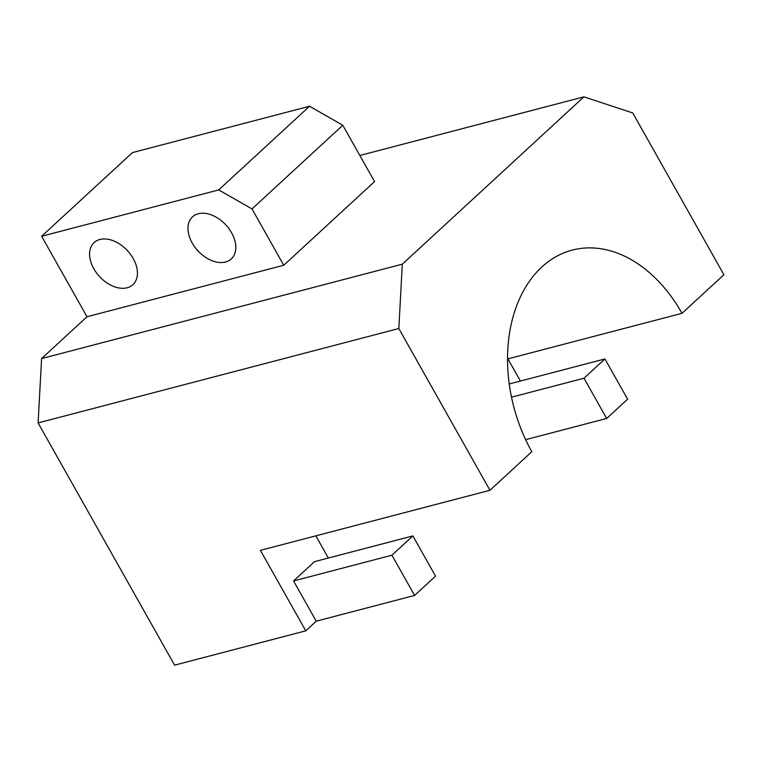 <?xml version="1.0" encoding="UTF-8"?>
<svg xmlns="http://www.w3.org/2000/svg" width="762" height="762" viewBox="0 0 762 762"><rect width="100%" height="100%" fill="white"/><g stroke="black" fill="none" stroke-linecap="round" stroke-linejoin="round"><path stroke-width="1.14" d="M93.831 268.776A28.613 19.05 -132.7 0 0 132.902 284.674A28.613 19.05 -132.7 0 0 133.188 258.48A28.613 19.05 -132.7 0 0 94.117 242.583A28.613 19.05 -132.7 0 0 93.831 268.776M192.215 243.03A28.613 19.05 -132.7 0 0 231.277 258.928A28.613 19.05 -132.7 0 0 231.562 232.734A28.613 19.05 -132.7 0 0 192.5 216.846A28.613 19.05 -132.7 0 0 192.215 243.03M328.346 558.032L315.849 535.848M412.871 535.915L391.935 555.203L414.604 595.446L435.54 576.148L412.871 535.915L314.487 561.661L293.551 580.949L316.23 621.182L305.762 630.831L260.413 550.354L489.966 490.28L531.828 451.704A136.865 96.269 75.3 0 1 572.281 250.098A136.865 96.269 75.3 0 1 682.028 313.306L723.9 274.73L632.755 112.966L583.911 96.841L402.307 264.176L398.821 328.527L489.966 490.28M682.028 313.306L507.559 358.959M398.821 328.527L38.1 422.92L41.596 358.578L402.307 264.176M305.762 630.831L174.593 665.159L38.1 422.92M252.003 208.912L218.723 189.919L309.524 106.251L132.445 152.6L41.643 236.268L86.992 316.744L283.75 265.252L374.552 181.585L342.805 125.254L252.003 208.912L283.75 265.252M86.992 316.744L41.596 358.578M583.911 96.841L359.845 155.477M520.417 381.057L507.921 358.873M525.637 439.674L606.676 418.462L627.612 399.174L604.933 358.94L509.254 383.972M414.604 595.446L316.23 621.182M606.676 418.462L584.006 378.228L511.531 397.192M584.006 378.228L604.933 358.94M391.935 555.203L293.551 580.949M41.643 236.268L218.723 189.919M309.524 106.251L342.805 125.254"/></g></svg>
